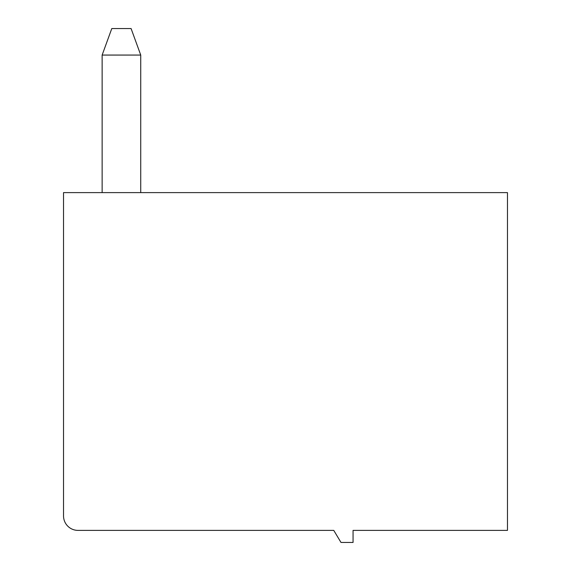 <?xml version="1.0" encoding="UTF-8"?>
<svg xmlns="http://www.w3.org/2000/svg" width="571" height="571" viewBox="0 0 571 571"><rect width="100%" height="100%" fill="white"/><g stroke="black" fill="none" stroke-linecap="round" stroke-linejoin="round"><path stroke-width="0.86" d="M507.469 530.388L353.056 530.388L353.056 542.45L340.994 542.45L333.757 530.388L78.013 530.388A14.475 14.475 0 0 1 63.531 515.913L63.531 192.613L507.469 192.613L507.469 530.388M102.138 192.613L102.138 55.066L111.788 28.55L131.087 28.55L140.737 55.066L140.737 192.613M140.737 55.066L102.138 55.066"/></g></svg>
